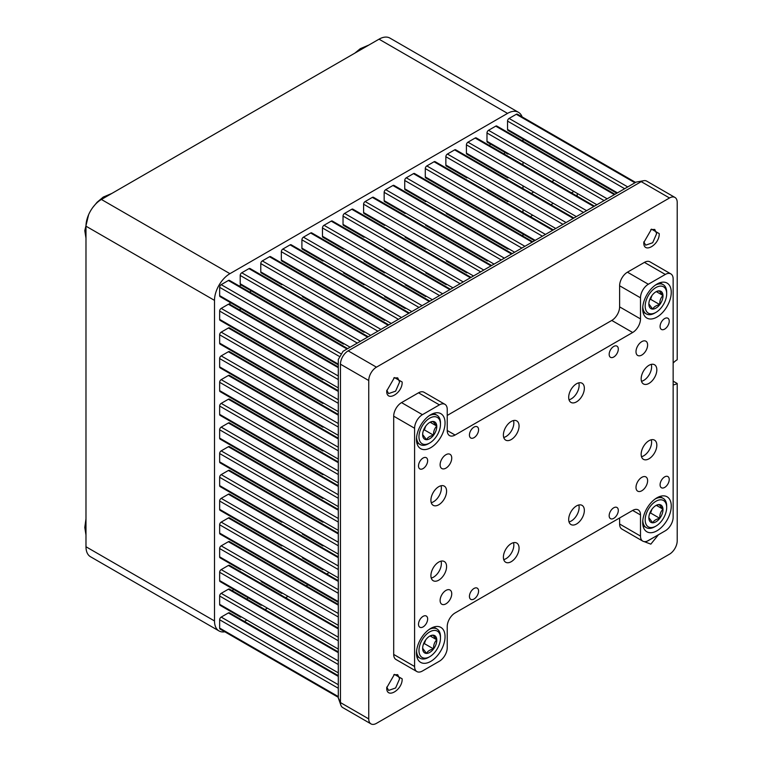 <?xml version="1.0" encoding="UTF-8"?>
<svg xmlns="http://www.w3.org/2000/svg" width="762" height="762" viewBox="0 0 762 762"><rect width="100%" height="100%" fill="white"/><g stroke="black" fill="none" stroke-linecap="round" stroke-linejoin="round"><path stroke-width="1.14" d="M646.357 299.847A15.211 8.782 120 0 0 655.93 312.391A15.211 8.782 120 0 0 665.512 300.095A15.211 8.782 120 0 0 666.683 293.761A15.211 8.782 120 0 0 658.444 286.445A15.211 8.782 120 0 0 646.357 299.847M655.93 312.391L654.739 313.077A16.897 9.754 -60 0 1 646.29 313.915A16.897 9.754 -60 0 1 642.795 306.762M649.634 299.895A9.992 5.772 120 0 0 648.862 304.048A9.992 5.772 120 0 0 648.872 304.467A9.992 5.772 120 0 0 652.72 309.096A9.992 5.772 120 0 0 659.778 304.6A9.992 5.772 120 0 0 662.988 295.475A9.992 5.772 120 0 0 659.149 290.846A9.992 5.772 120 0 0 655.93 291.808A9.992 5.772 120 0 0 652.091 295.342A9.992 5.772 120 0 0 649.634 299.895M648.862 303.962L652.72 309.096C653.815 306.895 656.168 305.4 659.778 304.6C659.616 300.847 660.683 297.809 662.988 295.475L659.149 290.846L656.539 291.627M655.244 285.207A16.897 9.754 -60 0 1 663.188 284.645A16.897 9.754 -60 0 1 666.683 292.379L666.683 293.761M649.624 299.914L650.596 299.304L651.901 295.599M650.596 299.304L659.778 304.6M656.406 291.675L662.988 295.475M247.926 597.646A14.545 8.392 -60 0 1 247.021 599.218M239.344 286.083A14.545 8.392 -60 0 1 240.211 285.54A14.545 8.392 -60 0 1 241.163 285.045M250.45 290.408A14.545 8.392 -60 0 1 250.46 292.503M241.078 308.743A14.545 8.392 -60 0 1 240.211 309.286A14.545 8.392 -60 0 1 239.268 309.782M504.977 152.41A14.545 8.392 -60 0 1 504.073 153.981M522.98 139.055L522.98 141.141M522.98 162.801L522.98 164.887M522.98 186.547L522.98 188.633M522.98 210.293L522.98 212.379M522.98 234.039L522.98 236.125M522.103 116.891A21.812 12.592 120 0 0 518.455 112.309A21.812 12.592 120 0 0 507.549 113.386L379.028 39.176L101.403 199.463L229.934 273.672A21.812 12.592 120 0 0 214.503 300.38L214.503 620.954A21.812 12.592 120 0 0 219.027 630.946A21.812 12.592 120 0 0 224.819 631.803M379.028 39.176A21.812 12.592 -60 0 1 389.934 38.1L518.455 112.309M219.027 630.946L90.497 556.736A21.812 12.592 -60 0 1 85.982 546.754L214.503 620.954M214.503 300.38L85.982 226.181L85.982 546.754M85.982 226.181A21.812 12.592 -60 0 1 101.403 199.463M328.517 572.948L326.707 573.986M307.953 584.816L306.143 585.854M287.388 596.694L285.579 597.732M266.824 608.562L265.014 609.6M246.259 620.43L244.45 621.478M507.549 113.386L229.934 273.672M232.505 590.836A14.545 8.392 -60 0 1 233.41 589.274M229.972 304.419A14.545 8.392 -60 0 1 229.972 302.333M489.566 145.599A14.545 8.392 -60 0 1 490.461 144.037M573.243 191.824L571.433 192.872M552.679 203.702L550.869 204.74M532.114 215.57L530.304 216.618M553.66 180.518L551.85 181.556M533.095 192.386L531.285 193.434M577.196 194.1L577.196 196.186M420.148 430.454A15.211 8.782 120 0 0 429.72 442.989A15.211 8.782 120 0 0 439.293 430.692A15.211 8.782 120 0 0 440.474 424.367A15.211 8.782 120 0 0 432.235 417.052A15.211 8.782 120 0 0 420.148 430.454M429.72 442.989L428.53 443.684A16.897 9.754 -60 0 1 420.081 444.513A16.897 9.754 -60 0 1 416.585 437.359M423.424 430.492A9.992 5.772 120 0 0 422.653 434.654A9.992 5.772 120 0 0 422.662 435.064A9.992 5.772 120 0 0 426.501 439.693A9.992 5.772 120 0 0 433.559 435.207A9.992 5.772 120 0 0 436.778 426.082A9.992 5.772 120 0 0 432.94 421.453A9.992 5.772 120 0 0 429.72 422.415A9.992 5.772 120 0 0 425.882 425.939A9.992 5.772 120 0 0 423.424 430.492M422.653 434.559L426.501 439.693C427.606 437.502 429.958 436.007 433.559 435.207C433.407 431.454 434.473 428.406 436.778 426.082L432.94 421.453L430.33 422.224M429.035 415.804A16.897 9.754 -60 0 1 436.978 415.252A16.897 9.754 -60 0 1 440.474 422.986L440.474 424.367M423.415 430.52L424.377 429.901L425.691 426.196M424.377 429.901L433.559 435.207M430.197 422.281L436.778 426.082M646.357 513.569A15.211 8.782 120 0 0 655.93 526.104A15.211 8.782 120 0 0 665.512 513.807A15.211 8.782 120 0 0 666.683 507.473A15.211 8.782 120 0 0 658.444 500.158A15.211 8.782 120 0 0 646.357 513.569M655.93 526.104L654.739 526.79A16.897 9.754 -60 0 1 646.29 527.628A16.897 9.754 -60 0 1 642.795 520.475M649.634 513.607A9.992 5.772 120 0 0 648.862 517.769A9.992 5.772 120 0 0 648.872 518.179A9.992 5.772 120 0 0 652.72 522.808A9.992 5.772 120 0 0 659.778 518.322A9.992 5.772 120 0 0 662.988 509.197A9.992 5.772 120 0 0 659.149 504.558A9.992 5.772 120 0 0 655.93 505.52A9.992 5.772 120 0 0 652.091 509.054A9.992 5.772 120 0 0 649.634 513.607M648.862 517.674L652.72 522.808C653.815 520.617 656.168 519.112 659.778 518.322C659.616 514.56 660.683 511.521 662.988 509.197L659.149 504.558L656.539 505.339M655.244 498.919A16.897 9.754 -60 0 1 663.188 498.367A16.897 9.754 -60 0 1 666.683 506.101L666.683 507.473M649.624 513.626L650.596 513.017L651.901 509.311M650.596 513.017L659.778 518.322M656.406 505.387L662.988 509.197M420.148 644.166A15.211 8.782 120 0 0 429.72 656.701A15.211 8.782 120 0 0 439.293 644.404A15.211 8.782 120 0 0 440.474 638.08A15.211 8.782 120 0 0 432.235 630.765A15.211 8.782 120 0 0 420.148 644.166M429.72 656.701L428.53 657.396A16.897 9.754 -60 0 1 420.081 658.235A16.897 9.754 -60 0 1 416.585 651.072M423.424 644.204A9.992 5.772 120 0 0 422.653 648.367A9.992 5.772 120 0 0 422.662 648.786A9.992 5.772 120 0 0 426.501 653.415A9.992 5.772 120 0 0 433.559 648.919A9.992 5.772 120 0 0 436.778 639.794A9.992 5.772 120 0 0 432.94 635.165A9.992 5.772 120 0 0 429.72 636.127A9.992 5.772 120 0 0 425.882 639.661A9.992 5.772 120 0 0 423.424 644.204L424.377 643.614L425.691 639.918M422.653 648.281L426.501 653.415C427.606 651.215 429.958 649.719 433.559 648.919C433.407 645.166 434.473 642.118 436.778 639.794L432.94 635.165L430.33 635.937M429.035 629.517A16.897 9.754 -60 0 1 436.978 628.964A16.897 9.754 -60 0 1 440.474 636.699L440.474 638.08M424.377 643.614L433.559 648.919M430.197 635.994L436.778 639.794M393.773 674.808L397.707 674.675L399.583 678.837L395.621 687.981L388.61 690.42L386.782 687.086M393.773 377.981L397.707 377.847L399.583 382.01L395.621 391.154L388.61 393.592L386.782 390.258M650.824 229.572L654.758 229.438L656.644 233.601L652.682 242.745L645.671 245.173L643.833 241.849M654.653 536.943L645.671 542.001M613.734 518.351A6.467 3.734 120 0 0 617.953 512.655A6.467 3.734 120 0 0 616.963 507.473A6.467 3.734 120 0 0 613.734 507.787A6.467 3.734 120 0 0 609.514 513.483A6.467 3.734 120 0 0 610.505 518.665A6.467 3.734 120 0 0 613.734 518.351M474.012 599.018A6.467 3.734 120 0 0 478.231 593.322A6.467 3.734 120 0 0 477.241 588.14A6.467 3.734 120 0 0 474.012 588.464A6.467 3.734 120 0 0 469.783 594.16A6.467 3.734 120 0 0 470.773 599.342A6.467 3.734 120 0 0 474.012 599.018M474.012 437.674A6.467 3.734 120 0 0 478.231 431.978A6.467 3.734 120 0 0 477.241 426.796A6.467 3.734 120 0 0 474.012 427.12A6.467 3.734 120 0 0 469.783 432.816A6.467 3.734 120 0 0 470.773 437.998A6.467 3.734 120 0 0 474.012 437.674M613.734 357.007A6.467 3.734 120 0 0 617.953 351.311A6.467 3.734 120 0 0 616.963 346.129A6.467 3.734 120 0 0 613.734 346.453A6.467 3.734 120 0 0 609.514 352.149A6.467 3.734 120 0 0 610.505 357.321A6.467 3.734 120 0 0 613.734 357.007M664.664 487.432A6.467 3.734 120 0 0 668.884 481.736A6.467 3.734 120 0 0 667.893 476.564A6.467 3.734 120 0 0 664.664 476.879A6.467 3.734 120 0 0 660.435 482.575A6.467 3.734 120 0 0 661.426 487.756A6.467 3.734 120 0 0 664.664 487.432M423.081 626.916A6.467 3.734 120 0 0 427.301 621.221A6.467 3.734 120 0 0 426.31 616.039A6.467 3.734 120 0 0 423.081 616.353A6.467 3.734 120 0 0 418.852 622.049A6.467 3.734 120 0 0 419.843 627.231A6.467 3.734 120 0 0 423.081 626.916M423.081 468.582A6.467 3.734 120 0 0 427.301 462.886A6.467 3.734 120 0 0 426.31 457.714A6.467 3.734 120 0 0 423.081 458.029A6.467 3.734 120 0 0 418.852 463.725A6.467 3.734 120 0 0 419.843 468.906A6.467 3.734 120 0 0 423.081 468.582M664.664 329.108A6.467 3.734 120 0 0 668.884 323.412A6.467 3.734 120 0 0 667.893 318.23A6.467 3.734 120 0 0 664.664 318.554A6.467 3.734 120 0 0 660.435 324.25A6.467 3.734 120 0 0 661.426 329.432A6.467 3.734 120 0 0 664.664 329.108M651.262 364.369A11.078 6.401 -60 0 1 643.766 380.381A11.078 6.401 -60 0 1 641.49 381.295M648.995 383.391A11.078 6.401 120 0 0 656.234 373.628A11.078 6.401 120 0 0 654.529 364.75A11.078 6.401 120 0 0 648.995 365.293A11.078 6.401 120 0 0 641.756 375.066A11.078 6.401 120 0 0 643.452 383.943A11.078 6.401 120 0 0 648.995 383.391M651.262 439.769A11.078 6.401 -60 0 1 643.766 455.771A11.078 6.401 -60 0 1 641.49 456.695M648.995 458.781A11.078 6.401 120 0 0 656.234 449.018A11.078 6.401 120 0 0 654.529 440.141A11.078 6.401 120 0 0 648.995 440.693A11.078 6.401 120 0 0 641.756 450.456A11.078 6.401 120 0 0 643.452 459.334A11.078 6.401 120 0 0 648.995 458.781M441.027 561.146A11.078 6.401 -60 0 1 433.521 577.148A11.078 6.401 -60 0 1 431.254 578.072M438.75 580.168A11.078 6.401 120 0 0 445.989 570.405A11.078 6.401 120 0 0 444.294 561.527A11.078 6.401 120 0 0 438.75 562.07A11.078 6.401 120 0 0 431.511 571.833A11.078 6.401 120 0 0 433.207 580.72A11.078 6.401 120 0 0 438.75 580.168M441.027 485.756A11.078 6.401 -60 0 1 433.521 501.758A11.078 6.401 -60 0 1 431.254 502.682M438.75 504.777A11.078 6.401 120 0 0 445.989 495.014A11.078 6.401 120 0 0 444.294 486.127A11.078 6.401 120 0 0 438.75 486.68A11.078 6.401 120 0 0 431.511 496.443A11.078 6.401 120 0 0 433.207 505.32A11.078 6.401 120 0 0 438.75 504.777M578.787 504.987A11.078 6.401 -60 0 1 571.29 520.989A11.078 6.401 -60 0 1 569.024 521.913M576.52 523.999A11.078 6.401 120 0 0 583.759 514.236A11.078 6.401 120 0 0 582.054 505.358A11.078 6.401 120 0 0 576.52 505.911A11.078 6.401 120 0 0 569.281 515.674A11.078 6.401 120 0 0 570.976 524.551A11.078 6.401 120 0 0 576.52 523.999M513.502 542.677A11.078 6.401 -60 0 1 505.997 558.679A11.078 6.401 -60 0 1 503.73 559.603M511.226 561.699A11.078 6.401 120 0 0 518.465 551.936A11.078 6.401 120 0 0 516.76 543.058A11.078 6.401 120 0 0 511.226 543.601A11.078 6.401 120 0 0 503.987 553.364A11.078 6.401 120 0 0 505.682 562.242A11.078 6.401 120 0 0 511.226 561.699M578.787 382.848A11.078 6.401 -60 0 1 571.29 398.85A11.078 6.401 -60 0 1 569.024 399.774M576.52 401.86A11.078 6.401 120 0 0 583.759 392.097A11.078 6.401 120 0 0 582.054 383.219A11.078 6.401 120 0 0 576.52 383.772A11.078 6.401 120 0 0 569.281 393.535A11.078 6.401 120 0 0 570.976 402.412A11.078 6.401 120 0 0 576.52 401.86M513.502 420.538A11.078 6.401 -60 0 1 505.997 436.54A11.078 6.401 -60 0 1 503.73 437.464M511.226 439.56A11.078 6.401 120 0 0 518.465 429.797A11.078 6.401 120 0 0 516.76 420.919A11.078 6.401 120 0 0 511.226 421.462A11.078 6.401 120 0 0 503.987 431.225A11.078 6.401 120 0 0 505.682 440.112A11.078 6.401 120 0 0 511.226 439.56M430.768 447.665A20.203 11.659 120 0 0 443.96 429.873A20.203 11.659 120 0 0 440.865 413.68A20.203 11.659 120 0 0 430.768 414.68A20.203 11.659 120 0 0 417.566 432.483A20.203 11.659 120 0 0 420.662 448.666A20.203 11.659 120 0 0 430.768 447.665M430.768 661.387A20.203 11.659 120 0 0 443.96 643.585A20.203 11.659 120 0 0 440.865 627.402A20.203 11.659 120 0 0 430.768 628.402A20.203 11.659 120 0 0 417.566 646.195A20.203 11.659 120 0 0 420.662 662.388A20.203 11.659 120 0 0 430.768 661.387M656.977 530.781A20.203 11.659 120 0 0 670.169 512.978A20.203 11.659 120 0 0 667.074 496.795A20.203 11.659 120 0 0 656.977 497.796A20.203 11.659 120 0 0 643.776 515.598A20.203 11.659 120 0 0 646.881 531.781A20.203 11.659 120 0 0 656.977 530.781M656.977 317.068A20.203 11.659 120 0 0 670.169 299.266A20.203 11.659 120 0 0 667.074 283.083A20.203 11.659 120 0 0 656.977 284.083A20.203 11.659 120 0 0 643.776 301.885A20.203 11.659 120 0 0 646.881 318.068A20.203 11.659 120 0 0 656.977 317.068M641.814 490.757A8.22 4.743 120 0 0 647.176 483.508A8.22 4.743 120 0 0 645.919 476.926A8.22 4.743 120 0 0 641.814 477.336A8.22 4.743 120 0 0 636.441 484.575A8.22 4.743 120 0 0 637.699 491.157A8.22 4.743 120 0 0 641.814 490.757M445.932 603.837A8.22 4.743 120 0 0 451.304 596.598A8.22 4.743 120 0 0 450.037 590.017A8.22 4.743 120 0 0 445.932 590.426A8.22 4.743 120 0 0 440.56 597.665A8.22 4.743 120 0 0 441.827 604.247A8.22 4.743 120 0 0 445.932 603.837M445.932 468.135A8.22 4.743 120 0 0 451.304 460.896A8.22 4.743 120 0 0 450.037 454.304A8.22 4.743 120 0 0 445.932 454.714A8.22 4.743 120 0 0 440.56 461.953A8.22 4.743 120 0 0 441.827 468.544A8.22 4.743 120 0 0 445.932 468.135M641.814 355.044A8.22 4.743 120 0 0 647.176 347.805A8.22 4.743 120 0 0 645.919 341.214A8.22 4.743 120 0 0 641.814 341.624A8.22 4.743 120 0 0 636.441 348.863A8.22 4.743 120 0 0 637.699 355.454A8.22 4.743 120 0 0 641.814 355.044M642.795 541.134L621.906 529.076A11.078 6.401 -60 0 1 619.611 523.999L640.499 536.067A11.078 6.401 120 0 0 642.795 541.134A11.078 6.401 120 0 0 648.338 540.591L665.312 530.79A11.078 6.401 120 0 0 673.151 517.217L673.151 278.968A11.078 6.401 120 0 0 670.855 273.901A11.078 6.401 120 0 0 665.312 274.444L648.338 284.245A11.078 6.401 120 0 0 640.499 297.818L640.499 318.926A11.078 6.401 -60 0 1 632.67 332.499L455.076 435.035A11.078 6.401 -60 0 1 449.532 435.588A11.078 6.401 -60 0 1 447.237 430.511L455.076 435.035M632.67 332.499L611.772 320.44L447.237 415.433M447.237 430.511L447.237 409.404A11.078 6.401 120 0 0 444.941 404.327A11.078 6.401 120 0 0 439.398 404.879L422.424 414.68A11.078 6.401 120 0 0 414.595 428.254L393.697 416.185L393.697 654.434L414.595 666.493A11.078 6.401 120 0 0 416.89 671.57A11.078 6.401 120 0 0 422.424 671.017L439.398 661.216A11.078 6.401 120 0 0 447.237 647.643L447.237 626.535A11.078 6.401 -60 0 1 455.076 612.962L632.67 510.426A11.078 6.401 -60 0 1 638.213 509.883A11.078 6.401 -60 0 1 640.499 514.95L632.67 510.435M414.595 428.254L414.595 666.493M640.499 536.067L640.499 514.95M640.499 297.818L619.611 285.76L619.611 306.867L640.499 318.926M665.312 274.444L644.423 262.385L627.44 272.186L648.338 284.245M619.611 523.999L619.611 517.969M439.398 404.879L418.509 392.811L401.536 402.612L422.424 414.68M416.89 671.57L395.992 659.501A11.078 6.401 -60 0 1 393.697 654.434M644.423 262.385A11.078 6.401 -60 0 1 649.957 261.833L670.855 273.901M393.697 416.185A11.078 6.401 -60 0 1 401.536 402.612M418.509 392.811A11.078 6.401 -60 0 1 424.053 392.268L444.941 404.327M619.611 285.76A11.078 6.401 -60 0 1 627.44 272.186M611.772 320.44A11.078 6.401 120 0 0 619.611 306.867M446.294 189.767A2.181 1.257 120 0 0 446.313 189.776L487.442 213.522A2.181 1.257 120 0 0 487.442 213.522M446.294 213.512A2.181 1.257 120 0 0 446.313 213.522L487.442 237.268A2.181 1.257 120 0 0 487.442 237.268M446.294 237.258A2.181 1.257 120 0 0 446.313 237.268L487.442 261.014A2.181 1.257 120 0 1 487.423 261.004M446.294 261.004A2.181 1.257 120 0 0 446.313 261.014L466.877 272.891A2.181 1.257 120 0 0 466.877 272.891M446.294 284.75A2.181 1.257 120 0 0 446.313 284.759L425.748 272.891A2.181 1.257 120 0 1 425.729 272.882M487.423 189.767A2.181 1.257 120 0 0 487.442 189.776L508.006 201.654A2.181 1.257 120 0 1 507.987 201.644M507.987 225.39A2.181 1.257 120 0 0 508.006 225.4L466.877 201.654A2.181 1.257 120 0 0 466.877 201.654M507.987 249.136A2.181 1.257 120 0 0 508.006 249.145L466.877 225.4A2.181 1.257 120 0 0 466.877 225.4M507.987 154.153A2.181 1.257 120 0 0 508.006 154.162L487.442 142.284A2.181 1.257 120 0 1 486.985 141.284L486.985 132.979L604.095 200.587M507.978 177.889A2.181 1.257 120 0 0 508.006 177.908L466.877 154.162A2.181 1.257 120 0 1 466.42 153.162L466.42 144.847L583.53 212.455M466.858 249.136A2.181 1.257 120 0 0 466.877 249.145L425.748 225.4A2.181 1.257 120 0 1 425.729 225.39M466.858 177.898A2.181 1.257 120 0 0 466.877 177.908L446.313 166.03A2.181 1.257 120 0 1 445.856 165.03L445.856 156.724L562.966 224.333M425.729 296.628A2.181 1.257 120 0 0 425.748 296.637L405.184 284.759A2.181 1.257 120 0 1 405.165 284.75M425.729 201.644A2.181 1.257 120 0 0 425.748 201.654L405.184 189.776A2.181 1.257 120 0 1 404.727 188.776L404.727 180.47L521.827 248.079M425.729 249.136A2.181 1.257 120 0 0 425.748 249.145L405.184 237.268A2.181 1.257 120 0 1 405.165 237.258M405.165 308.496A2.181 1.257 120 0 0 405.184 308.505L384.62 296.637A2.181 1.257 120 0 1 384.6 296.628M384.6 320.373A2.181 1.257 120 0 0 384.62 320.383L302.362 272.891A2.181 1.257 120 0 1 302.343 272.882M405.165 261.004A2.181 1.257 120 0 0 405.184 261.014L384.62 249.145A2.181 1.257 120 0 0 384.62 249.145M405.165 213.512A2.181 1.257 120 0 0 405.184 213.522L384.62 201.654A2.181 1.257 120 0 1 384.162 200.654L384.162 192.338L501.263 259.947M384.6 272.882A2.181 1.257 120 0 0 384.62 272.891L364.055 261.014A2.181 1.257 120 0 1 364.036 261.004M384.6 225.39A2.181 1.257 120 0 0 384.62 225.4L364.055 213.522A2.181 1.257 120 0 1 363.598 212.522L363.598 204.216L480.698 271.824M573.243 218.389L454.6 149.895L447.399 154.048A2.181 1.257 120 0 0 445.856 156.724M454.6 149.895A2.181 1.257 -60 0 1 455.686 149.79L573.881 218.027M614.372 194.643L495.729 126.149L488.528 130.302A2.181 1.257 120 0 0 486.985 132.979M495.729 126.149A2.181 1.257 -60 0 1 496.814 126.044L615.01 194.281M616.82 193.234L508.006 130.416A2.181 1.257 120 0 1 507.549 129.416L507.549 121.101L624.659 188.709M634.937 182.775L516.293 114.281L509.092 118.434A2.181 1.257 120 0 0 507.549 121.101M516.293 114.281A2.181 1.257 -60 0 1 517.379 114.167L635.575 182.404M593.808 206.521L475.164 138.027L467.963 142.18A2.181 1.257 120 0 0 466.42 144.847M475.164 138.027A2.181 1.257 -60 0 1 476.25 137.912L594.446 206.15M534.562 240.725L425.748 177.908A2.181 1.257 120 0 1 425.291 176.908L425.291 168.593L542.401 236.201M552.679 230.267L434.035 161.763L426.834 165.925A2.181 1.257 120 0 0 425.291 168.593M434.035 161.763A2.181 1.257 -60 0 1 435.121 161.658L553.317 229.895M532.114 242.135L413.471 173.641L406.27 177.794A2.181 1.257 120 0 0 404.727 180.47M413.471 173.641A2.181 1.257 -60 0 1 414.557 173.536L532.752 241.773M511.55 254.013L392.906 185.509L385.705 189.671A2.181 1.257 120 0 0 384.162 192.338M392.906 185.509A2.181 1.257 -60 0 1 393.992 185.404L512.188 253.641M338.29 697.316L220.104 629.079A2.181 1.257 -60 0 1 219.647 628.078L219.647 619.773A2.181 1.257 120 0 1 221.19 617.096L228.39 612.943L338.29 676.399M338.29 675.656L229.476 612.838A2.181 1.257 120 0 0 228.39 612.943M240.649 617.191A2.181 1.257 -60 0 0 240.668 617.201L220.104 605.333A2.181 1.257 -60 0 1 219.647 604.333L219.647 596.027A2.181 1.257 120 0 1 221.19 593.35L228.39 589.197L338.29 652.653M338.29 651.91L229.476 589.083A2.181 1.257 120 0 0 228.39 589.197M261.233 605.333A2.181 1.257 -60 0 1 261.204 605.314L220.104 581.587A2.181 1.257 -60 0 1 219.647 580.587L219.647 572.281A2.181 1.257 120 0 1 221.19 569.605L228.39 565.452L338.29 628.898M338.29 628.164L229.476 565.337A2.181 1.257 120 0 0 228.39 565.452M261.233 557.841A2.181 1.257 -60 0 1 261.214 557.832L302.362 581.587A2.181 1.257 -60 0 1 302.343 581.577M322.907 569.7A2.181 1.257 -60 0 0 322.926 569.719L302.362 557.841A2.181 1.257 -60 0 1 302.343 557.832M322.907 545.954A2.181 1.257 -60 0 0 322.926 545.963L302.362 534.095A2.181 1.257 -60 0 1 302.343 534.086M338.29 509.435L229.476 446.608A2.181 1.257 120 0 0 228.39 446.723L221.19 450.875A2.181 1.257 120 0 0 219.647 453.542L219.647 461.858A2.181 1.257 120 0 0 220.104 462.858L322.926 522.218A2.181 1.257 -60 0 1 322.907 522.208M261.233 581.587A2.181 1.257 -60 0 1 261.214 581.577L281.797 593.455A2.181 1.257 -60 0 1 281.778 593.446M281.797 569.709A2.181 1.257 -60 0 1 281.778 569.7L220.104 534.095A2.181 1.257 -60 0 1 219.647 533.095L219.647 524.78A2.181 1.257 120 0 1 221.19 522.113L228.39 517.96L338.29 581.406M281.797 545.963A2.181 1.257 -60 0 1 281.778 545.954L220.104 510.349A2.181 1.257 -60 0 1 219.647 509.349L219.647 501.034A2.181 1.257 120 0 1 221.19 498.367L228.39 494.214L338.29 557.66M240.668 569.709A2.181 1.257 -60 0 1 240.649 569.7L220.104 557.841A2.181 1.257 -60 0 1 219.647 556.841L219.647 548.535A2.181 1.257 120 0 1 221.19 545.859L228.39 541.706L338.29 605.152M338.29 485.689L229.476 422.862A2.181 1.257 120 0 0 228.39 422.977L221.19 427.13A2.181 1.257 120 0 0 219.647 429.797L219.647 438.112A2.181 1.257 120 0 0 220.104 439.112L302.362 486.604A2.181 1.257 -60 0 1 302.343 486.594M338.29 461.943L229.476 399.117A2.181 1.257 120 0 0 228.39 399.231L221.19 403.384A2.181 1.257 120 0 0 219.647 406.051L219.647 414.366A2.181 1.257 120 0 0 220.104 415.366L302.362 462.858A2.181 1.257 -60 0 1 302.343 462.848M338.29 438.198L229.476 375.371A2.181 1.257 120 0 0 228.39 375.485L221.19 379.638A2.181 1.257 120 0 0 219.647 382.305L219.647 390.62A2.181 1.257 120 0 0 220.104 391.62L302.362 439.112A2.181 1.257 -60 0 1 302.343 439.103M338.29 414.452L229.476 351.625A2.181 1.257 120 0 0 228.39 351.739L221.19 355.892A2.181 1.257 120 0 0 219.647 358.559L219.647 366.874A2.181 1.257 120 0 0 220.104 367.875L302.362 415.366A2.181 1.257 120 0 1 302.343 415.357M338.29 390.706L229.476 327.879A2.181 1.257 120 0 0 228.39 327.993L221.19 332.146A2.181 1.257 120 0 0 219.647 334.813L219.647 343.129A2.181 1.257 120 0 0 220.104 344.129L302.362 391.62A2.181 1.257 120 0 1 302.343 391.611M338.29 366.96L229.476 304.133A2.181 1.257 120 0 0 228.39 304.238L221.19 308.4A2.181 1.257 120 0 0 219.647 311.067L219.647 319.383A2.181 1.257 120 0 0 220.104 320.383L302.362 367.875A2.181 1.257 120 0 1 302.343 367.865M347.672 348.625L229.476 280.387A2.181 1.257 120 0 0 228.39 280.492L221.19 284.655A2.181 1.257 120 0 0 219.647 287.322L219.647 295.637A2.181 1.257 120 0 0 220.104 296.637L302.362 344.129A2.181 1.257 120 0 1 302.343 344.119M338.29 604.418L229.476 541.591A2.181 1.257 120 0 0 228.39 541.706M338.29 580.673L229.476 517.846A2.181 1.257 120 0 0 228.39 517.96M338.29 556.927L229.476 494.1A2.181 1.257 120 0 0 228.39 494.214M261.233 510.349A2.181 1.257 -60 0 1 261.214 510.34L220.104 486.604A2.181 1.257 -60 0 1 219.647 485.604L219.647 477.288A2.181 1.257 120 0 1 221.19 474.621L228.39 470.468L338.29 533.914M338.29 533.181L229.476 470.354A2.181 1.257 120 0 0 228.39 470.468M302.343 320.373A2.181 1.257 120 0 0 302.362 320.383L343.491 344.129A2.181 1.257 120 0 0 343.491 344.129M302.343 296.628A2.181 1.257 120 0 0 302.362 296.637L364.055 332.251A2.181 1.257 120 0 0 364.055 332.251M261.233 486.604A2.181 1.257 -60 0 1 261.214 486.594L302.362 510.349A2.181 1.257 -60 0 1 302.343 510.34M322.907 379.733A2.181 1.257 120 0 0 322.926 379.743L240.668 332.251A2.181 1.257 120 0 0 240.668 332.251M261.214 415.357A2.181 1.257 120 0 0 261.233 415.366L322.926 450.98A2.181 1.257 -60 0 1 322.907 450.971M261.233 462.858A2.181 1.257 -60 0 1 261.214 462.848L322.926 498.472A2.181 1.257 -60 0 1 322.907 498.462M240.649 427.225A2.181 1.257 120 0 0 240.668 427.234L322.926 474.726A2.181 1.257 -60 0 1 322.907 474.716M322.907 403.479A2.181 1.257 120 0 0 322.926 403.489L261.233 367.875A2.181 1.257 120 0 0 261.233 367.875M281.778 403.479A2.181 1.257 120 0 0 281.797 403.489L322.926 427.234A2.181 1.257 -60 0 1 322.907 427.225M364.036 308.496A2.181 1.257 120 0 0 364.055 308.505L343.491 296.637A2.181 1.257 120 0 1 343.472 296.628M343.472 320.373A2.181 1.257 120 0 0 343.491 320.383L322.926 308.505A2.181 1.257 120 0 1 322.907 308.496M364.036 284.75A2.181 1.257 120 0 0 364.055 284.759L343.491 272.891A2.181 1.257 120 0 0 343.491 272.891M364.036 237.258A2.181 1.257 120 0 0 364.055 237.268L343.491 225.4A2.181 1.257 120 0 1 343.033 224.399L343.033 216.084L460.134 283.693M343.472 249.136A2.181 1.257 120 0 0 343.491 249.145L322.926 237.268A2.181 1.257 120 0 1 322.469 236.268L322.469 227.962L439.569 295.57M322.907 355.987A2.181 1.257 120 0 0 322.926 355.997L281.797 332.251A2.181 1.257 120 0 0 281.797 332.251M322.907 332.242A2.181 1.257 120 0 0 322.926 332.251L261.233 296.637A2.181 1.257 120 0 1 261.214 296.628M322.907 284.75A2.181 1.257 120 0 0 322.926 284.759L281.797 261.014A2.181 1.257 120 0 1 281.34 260.013L281.34 251.708L398.44 319.316M322.907 261.004A2.181 1.257 120 0 0 322.926 261.014L302.362 249.145A2.181 1.257 120 0 1 301.904 248.145L301.904 239.83L419.005 307.438M261.214 439.103A2.181 1.257 120 0 0 261.233 439.112L281.797 450.98A2.181 1.257 -60 0 1 281.778 450.971M240.668 522.218A2.181 1.257 -60 0 1 240.649 522.208L261.233 534.095A2.181 1.257 -60 0 1 261.214 534.086M281.797 474.726A2.181 1.257 -60 0 1 281.778 474.716L240.668 450.98A2.181 1.257 120 0 0 240.668 450.98M281.797 522.218A2.181 1.257 -60 0 1 281.778 522.208L240.668 498.472A2.181 1.257 -60 0 1 240.649 498.462M240.668 474.726A2.181 1.257 -60 0 1 240.649 474.716L281.797 498.472A2.181 1.257 -60 0 1 281.778 498.462M281.778 427.225A2.181 1.257 120 0 0 281.797 427.234L240.668 403.489A2.181 1.257 120 0 0 240.668 403.489M240.668 545.963A2.181 1.257 -60 0 1 240.649 545.954L338.29 602.332M261.214 391.611A2.181 1.257 120 0 0 261.233 391.62L240.668 379.743A2.181 1.257 120 0 1 240.649 379.733M281.778 379.733A2.181 1.257 120 0 0 281.797 379.743L240.668 355.997A2.181 1.257 120 0 0 240.668 355.997M281.778 355.987A2.181 1.257 120 0 0 281.797 355.997L261.233 344.129A2.181 1.257 120 0 0 261.233 344.129M281.778 308.496A2.181 1.257 120 0 0 281.797 308.505L240.668 284.759A2.181 1.257 120 0 1 240.211 283.759L240.211 275.453L357.311 343.062M281.778 284.75A2.181 1.257 120 0 0 281.797 284.759L261.233 272.891A2.181 1.257 120 0 1 260.775 271.891L260.775 263.576L377.876 331.184M429.93 301.133L311.734 232.896A2.181 1.257 120 0 0 310.648 233.001L303.447 237.163A2.181 1.257 120 0 0 301.904 239.83M491.623 265.519L373.428 197.282A2.181 1.257 120 0 0 372.342 197.387L365.141 201.539A2.181 1.257 120 0 0 363.598 204.216M471.059 277.387L352.863 209.15A2.181 1.257 120 0 0 351.777 209.255L344.576 213.417A2.181 1.257 120 0 0 343.033 216.084M450.494 289.265L332.299 221.028A2.181 1.257 120 0 0 331.213 221.132L324.012 225.285A2.181 1.257 120 0 0 322.469 227.962M388.801 324.879L270.605 256.642A2.181 1.257 120 0 0 269.519 256.746L262.318 260.909A2.181 1.257 120 0 0 260.775 263.576M409.365 313.011L291.17 244.773A2.181 1.257 120 0 0 290.084 244.878L282.883 249.031A2.181 1.257 120 0 0 281.34 251.708M368.237 336.756L250.041 268.519A2.181 1.257 120 0 0 248.955 268.624L241.754 272.777A2.181 1.257 120 0 0 240.211 275.453M402.165 382.01C402.631 393.23 386.258 402.679 386.734 390.916L394.44 377.552L402.165 382.01M659.225 233.601C659.692 244.812 643.318 254.27 643.795 242.506L651.5 229.143L659.225 233.601M658.444 534.753L650.834 544.135L644.09 541.591M402.165 678.837C402.631 690.048 386.258 699.506 386.734 687.743L394.44 674.38L402.165 678.837M673.151 363.064A14.545 8.392 120 0 1 677.208 359.75L677.208 202.435A10.906 6.296 120 0 0 674.951 197.444A10.906 6.296 120 0 0 669.503 197.977L376.457 367.17A10.906 6.296 120 0 0 368.741 380.524L368.741 718.909A10.906 6.296 120 0 0 370.999 723.9A10.906 6.296 120 0 0 376.457 723.357L669.503 554.174A10.906 6.296 120 0 0 677.208 540.81L677.208 383.496L673.151 381.152M674.951 197.444L646.681 181.118A10.906 6.296 120 0 0 643.976 180.651A10.906 6.296 120 0 0 641.223 181.651L348.177 350.844A10.906 6.296 120 0 0 340.462 364.198L340.462 702.583A10.906 6.296 120 0 0 340.976 705.469A10.906 6.296 120 0 0 342.729 707.574L370.999 723.9M261.204 320.364A2.181 1.257 120 0 0 261.233 320.383L338.29 364.874M643.976 180.651L636.079 182.118L343.033 351.301L338.29 359.521L338.29 697.897L340.976 705.469M673.151 384.877A14.545 8.392 120 0 0 677.208 383.496M368.741 718.909L340.462 702.583L338.29 697.897M368.741 380.524L340.462 364.198M376.457 367.17L348.177 350.844M669.503 197.977L641.223 181.651M445.856 165.03L555.765 228.486M447.399 154.048L566.042 222.552M486.985 141.284L596.894 204.74M488.528 130.302L607.171 198.806M507.549 129.416L617.458 192.862M509.092 118.434L627.736 186.928M466.42 153.162L576.329 216.608M467.963 142.18L586.607 210.674M425.291 176.908L535.2 240.354M426.834 165.925L545.478 234.42M404.727 188.776L514.636 252.232M406.27 177.794L524.913 246.297M384.162 200.654L494.071 264.1M385.705 189.671L504.349 258.166M338.29 696.582L219.647 628.078M338.29 688.267L219.647 619.773M338.29 684.705L221.19 617.096M338.29 672.836L219.647 604.333M338.29 664.521L219.647 596.027M338.29 660.959L221.19 593.35M338.29 649.091L219.647 580.587M338.29 640.775L219.647 572.281M338.29 637.213L221.19 569.605M338.29 530.352L219.647 461.858M219.647 453.542L338.29 522.046M221.19 450.875L338.29 518.484M228.39 446.723L338.29 510.169M338.29 506.606L219.647 438.112M219.647 429.797L338.29 498.3M221.19 427.13L338.29 494.738M228.39 422.977L338.29 486.423M338.29 482.86L219.647 414.366M219.647 406.051L338.29 474.555M221.19 403.384L338.29 470.992M228.39 399.231L338.29 462.677M338.29 459.115L219.647 390.62M219.647 382.305L338.29 450.809M221.19 379.638L338.29 447.246M228.39 375.485L338.29 438.931M338.29 435.369L219.647 366.874M219.647 358.559L338.29 427.063M221.19 355.892L338.29 423.501M228.39 351.739L338.29 415.185M338.29 411.623L219.647 343.129M219.647 334.813L338.29 403.317M221.19 332.146L338.29 399.755M228.39 327.993L338.29 391.439M338.29 387.877L219.647 319.383M219.647 311.067L338.29 379.571M221.19 308.4L338.29 376.009M228.39 304.238L338.29 367.694M338.29 364.131L219.647 295.637M219.647 287.322L339.004 356.235M221.19 284.655L340.547 353.558M228.39 280.492L347.034 348.996M338.29 625.345L219.647 556.841M338.29 617.029L219.647 548.535M338.29 613.467L221.19 545.859M338.29 601.589L219.647 533.095M338.29 593.284L219.647 524.78M338.29 589.721L221.19 522.113M338.29 577.844L219.647 509.349M338.29 569.538L219.647 501.034M338.29 565.976L221.19 498.367M338.29 554.098L219.647 485.604M338.29 545.792L219.647 477.288M338.29 542.23L221.19 474.621M411.813 311.591L301.904 248.145M303.447 237.163L422.091 305.657M310.648 233.001L429.292 301.504M473.507 275.977L363.598 212.522M365.141 201.539L483.784 270.043M372.342 197.387L490.985 265.881M452.942 287.846L343.033 224.399M344.576 213.417L463.22 281.911M351.777 209.255L470.421 277.759M432.378 299.723L322.469 236.268M324.012 225.285L442.655 293.789M331.213 221.132L449.856 289.627M370.684 335.337L260.775 271.891M262.318 260.909L380.962 329.403M269.519 256.746L388.163 325.25M391.249 323.469L281.34 260.013M282.883 249.031L401.526 317.535M290.084 244.878L408.727 313.373M350.12 347.215L240.211 283.759M241.754 272.777L360.397 341.281M248.955 268.624L367.598 337.118M646.29 313.915L642.995 312.01M663.188 284.645L659.892 282.75M420.081 444.513L416.785 442.617M436.978 415.252L433.683 413.347M646.29 527.628L642.995 525.732M663.188 498.367L659.892 496.462M420.081 658.235L416.785 656.33M436.978 628.964L433.683 627.059M85.982 238.22L84.792 230.629L88.611 214.713M354.806 53.169L360.302 48.673L368.884 45.034M85.982 535.048L84.792 527.456L85.982 518.779M92.783 207.474L97.079 202.254L103.251 197.082L111.833 193.443"/></g></svg>
